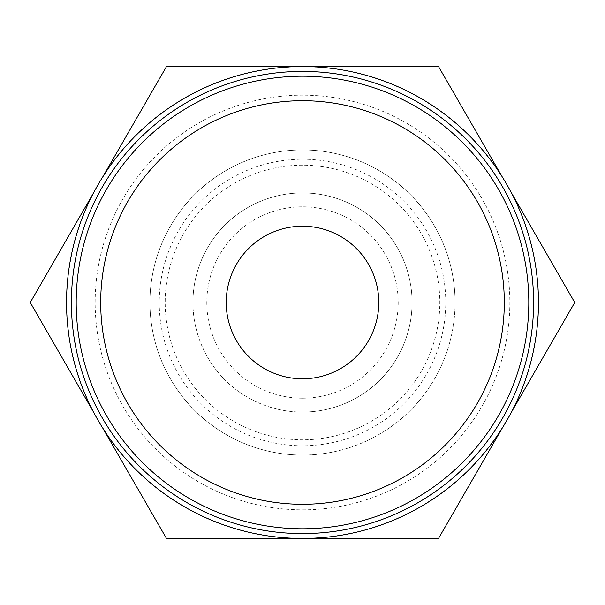 <?xml version="1.0" encoding="UTF-8"?>
<svg xmlns="http://www.w3.org/2000/svg" width="605" height="605" viewBox="0 0 605 605"><rect width="100%" height="100%" fill="white"/><g stroke="black" fill="none" stroke-linecap="round" stroke-linejoin="round"><path stroke-width="0.45" stroke-dasharray="3.02 2.27" d="M455.058 302.5A152.558 152.558 0 0 0 302.5 149.942A152.558 152.558 0 0 0 149.942 302.5A152.558 152.558 0 0 1 302.5 149.942A152.558 152.558 0 0 1 455.058 302.5A152.558 152.558 0 0 0 302.5 149.942A152.558 152.558 0 0 0 149.942 302.5A152.558 152.558 0 0 0 302.5 455.058A152.558 152.558 0 0 0 455.058 302.5A152.558 152.558 0 0 0 302.5 149.942A152.558 152.558 0 0 0 149.942 302.5A152.558 152.558 0 0 0 302.5 455.058A152.558 152.558 0 0 0 455.058 302.5A152.558 152.558 0 0 1 302.5 455.058A152.558 152.558 0 0 1 149.942 302.5A152.558 152.558 0 0 0 302.5 455.058A152.558 152.558 0 0 0 455.058 302.5M192.934 302.5A109.566 109.566 0 0 0 302.5 412.065A109.566 109.566 0 0 0 412.065 302.5A109.566 109.566 0 0 0 302.5 192.934A109.566 109.566 0 0 0 192.934 302.5A109.566 109.566 0 0 0 302.5 412.065A109.566 109.566 0 0 0 412.065 302.5A109.566 109.566 0 0 0 302.5 192.934A109.566 109.566 0 0 0 192.934 302.5A109.566 109.566 0 0 0 302.5 412.065A109.566 109.566 0 0 0 412.065 302.5A109.566 109.566 0 0 0 302.5 192.934A109.566 109.566 0 0 0 192.934 302.5A109.566 109.566 0 0 0 302.5 412.065A109.566 109.566 0 0 0 412.065 302.5A109.566 109.566 0 0 0 302.5 192.934A109.566 109.566 0 0 0 192.934 302.5A109.566 109.566 0 0 1 302.5 192.934A109.566 109.566 0 0 1 412.065 302.5A109.566 109.566 0 0 0 302.5 192.934M511.278 192.571A235.958 235.958 0 0 1 293.312 538.276A235.958 235.958 0 0 1 102.903 176.652A235.958 235.958 0 0 1 511.278 192.571A235.958 235.958 0 0 0 502.097 176.652M538.276 302.5A235.776 235.776 0 0 0 506.688 184.616L574.75 302.5L506.688 420.384A235.776 235.776 0 0 0 538.276 302.5M30.25 302.5L98.312 184.616A235.776 235.776 0 0 0 98.312 420.384L30.25 302.5M378.783 302.5A76.283 76.283 0 0 0 302.5 226.217A76.283 76.283 0 0 0 226.217 302.5A76.283 76.283 0 0 0 302.5 378.783A76.283 76.283 0 0 0 378.783 302.5M302.5 509.841A207.341 207.341 0 0 0 509.841 302.5A207.341 207.341 0 0 0 302.5 95.159A207.341 207.341 0 0 0 95.159 302.5A207.341 207.341 0 0 0 302.5 509.841M166.375 538.276L98.312 420.384A235.776 235.776 0 0 0 506.688 420.384L438.625 538.276L166.375 538.276M98.312 184.616L166.375 66.724L438.625 66.724L506.688 184.616A235.776 235.776 0 0 0 98.312 184.616M302.5 165.195A137.305 137.305 0 0 0 165.195 302.5A137.305 137.305 0 0 0 302.5 439.805A137.305 137.305 0 0 0 439.805 302.5A137.305 137.305 0 0 0 302.5 165.195M445.772 302.5A143.272 143.272 0 0 0 302.5 159.228A143.272 143.272 0 0 0 159.228 302.5A143.272 143.272 0 0 0 302.5 445.772A143.272 143.272 0 0 0 445.772 302.5M302.5 149.942A152.558 152.558 0 0 0 149.942 302.5A152.558 152.558 0 0 0 302.5 455.058M302.5 398.196A95.696 95.696 0 0 0 398.196 302.5A95.696 95.696 0 0 0 302.5 206.804A95.696 95.696 0 0 0 206.804 302.5A95.696 95.696 0 0 0 302.5 398.196M93.722 412.428A235.958 235.958 0 0 0 102.903 428.348M293.312 538.276A235.958 235.958 0 0 0 311.688 538.276M502.097 428.348A235.958 235.958 0 0 0 511.278 412.428M311.688 66.724A235.958 235.958 0 0 0 293.312 66.724M102.903 176.652A235.958 235.958 0 0 0 93.722 192.571M302.5 412.065A109.566 109.566 0 0 0 412.065 302.5"/><path stroke-width="0.91" d="M511.278 412.428L574.75 302.5L511.278 192.571M93.722 192.571L30.25 302.5L93.722 412.428M76.2 302.5A226.3 226.3 0 0 0 302.5 528.8A226.3 226.3 0 0 0 528.8 302.5A226.3 226.3 0 0 0 302.5 76.2A226.3 226.3 0 0 0 76.2 302.5M100.702 302.5A201.798 201.798 0 0 0 302.5 504.298A201.798 201.798 0 0 0 504.298 302.5A201.798 201.798 0 0 0 302.5 100.702A201.798 201.798 0 0 0 100.702 302.5M66.542 302.5A235.958 235.958 0 0 0 302.5 538.458A235.958 235.958 0 0 0 538.458 302.5A235.958 235.958 0 0 0 302.5 66.542A235.958 235.958 0 0 0 66.542 302.5M533.602 302.5A231.102 231.102 0 0 1 302.5 533.602A231.102 231.102 0 0 1 71.398 302.5A231.095 231.095 0 0 0 302.5 533.595A231.095 231.095 0 0 0 533.595 302.5A231.095 231.095 0 0 0 302.5 71.405A231.095 231.095 0 0 0 71.405 302.5A231.102 231.102 0 0 1 302.5 71.398A231.102 231.102 0 0 1 533.602 302.5M226.217 302.5A76.283 76.283 0 0 1 302.5 226.217A76.283 76.283 0 0 1 378.783 302.5A76.283 76.283 0 0 1 302.5 378.783A76.283 76.283 0 0 1 226.217 302.5M102.903 428.348L166.375 538.276L293.312 538.276M293.312 66.724L166.375 66.724L102.903 176.652M502.097 176.652L438.625 66.724L311.688 66.724M311.688 538.276L438.625 538.276L502.097 428.348"/></g></svg>
